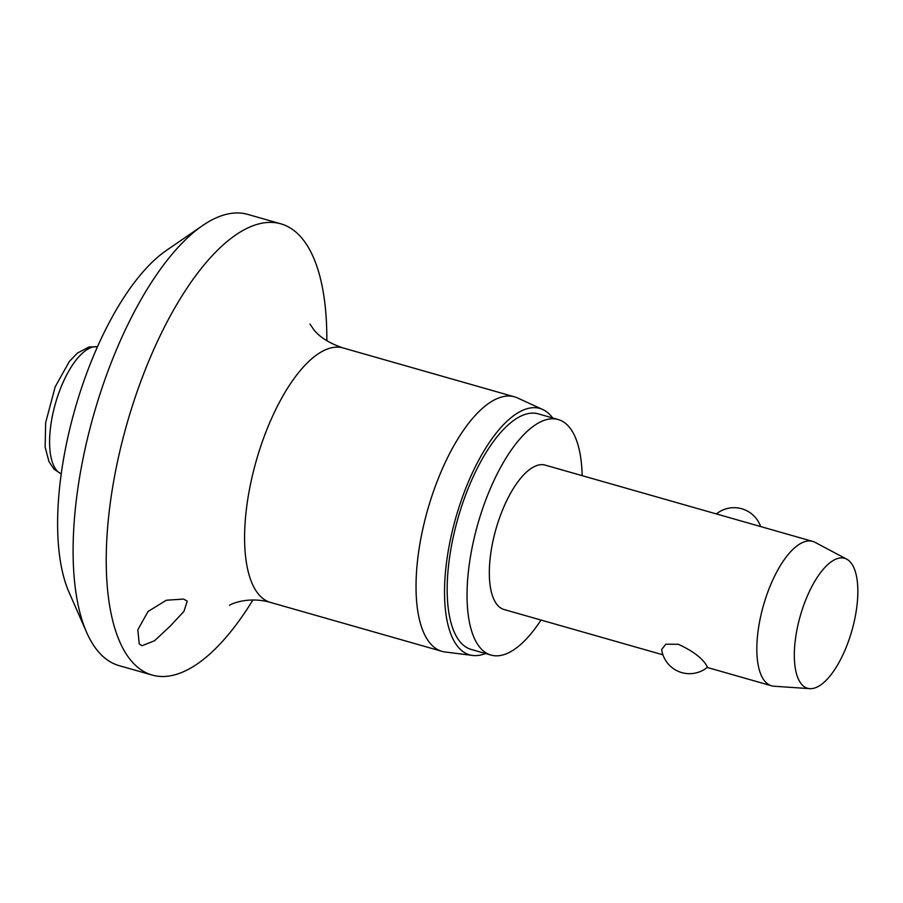<?xml version="1.0" encoding="UTF-8"?>
<svg xmlns="http://www.w3.org/2000/svg" width="903" height="903" viewBox="0 0 903 903"><rect width="100%" height="100%" fill="white"/><g stroke="black" fill="none" stroke-linecap="round" stroke-linejoin="round"><path stroke-width="1.35" d="M252.919 599.964A234.611 93.178 -74.1 0 1 152.178 675.06L119.049 665.613A234.611 93.178 -74.1 0 1 97.738 650.939A234.611 93.178 -74.1 0 1 86.609 632.337A234.611 93.178 -74.1 0 1 93.788 414.454A234.611 93.178 -74.1 0 1 202.611 225.558A234.611 93.178 -74.1 0 1 247.738 214.395L280.867 223.842A234.611 93.178 -74.1 0 1 302.178 238.516A234.611 93.178 -74.1 0 1 326.83 340.781M152.178 675.06A234.611 93.178 -74.1 0 1 130.867 660.386A234.611 93.178 -74.1 0 1 136.251 394.171A234.611 93.178 -74.1 0 1 280.867 223.842M139.254 643.952L137.809 629.82L148.047 611.466L166.366 600.224L183.591 599.073L187.237 601.15L183.941 611.387L170.328 626.016L154.548 640.746L141.963 645.758L139.254 643.952M485.498 653.512A128.102 50.884 -74.1 0 1 472.653 655.454L445.089 651.977A132.323 52.555 -74.1 0 1 441.951 651.334A132.323 52.555 -74.1 0 1 429.93 643.06A132.323 52.555 -74.1 0 1 432.955 492.914A132.323 52.555 -74.1 0 1 514.518 396.846A132.323 52.555 -74.1 0 1 517.532 397.952L542.782 409.533A128.102 50.884 -74.1 0 1 551.507 416.475A128.102 50.884 -74.1 0 1 552.67 417.965M472.653 655.454A128.102 50.884 -74.1 0 1 457.968 646.819A128.102 50.884 -74.1 0 1 462.189 497.824A128.102 50.884 -74.1 0 1 542.782 409.533M540.987 620.045A122.469 48.638 -74.1 0 1 491.029 655.081A122.469 48.638 -74.1 0 1 479.899 647.428A122.469 48.638 -74.1 0 1 482.71 508.457A122.469 48.638 -74.1 0 1 558.201 419.545A122.469 48.638 -74.1 0 1 569.33 427.198A122.469 48.638 -74.1 0 1 582.164 475.655M491.029 655.081L471.152 649.415A122.469 48.638 -74.1 0 1 460.022 641.751A122.469 48.638 -74.1 0 1 462.833 502.79A122.469 48.638 -74.1 0 1 538.323 413.879L558.201 419.545M809.799 688.65L774.029 686.235A75.073 29.822 -74.1 0 1 771.534 685.795A75.073 29.822 -74.1 0 1 764.717 681.099A75.073 29.822 -74.1 0 1 766.433 595.912A75.073 29.822 -74.1 0 1 812.711 541.405A75.073 29.822 -74.1 0 1 815.059 542.353L846.721 559.16A67.567 26.842 -74.1 0 1 850.75 562.535A67.567 26.842 -74.1 0 1 850.107 636.513A67.567 26.842 -74.1 0 1 809.799 688.65A67.567 26.842 -74.1 0 1 801.412 684.034A67.567 26.842 -74.1 0 1 803.907 604.705A67.567 26.842 -74.1 0 1 846.721 559.16M812.711 541.405L545.209 465.124A75.073 29.822 -74.1 0 0 498.93 519.62A75.073 29.822 -74.1 0 0 497.203 604.818A75.073 29.822 -74.1 0 0 504.032 609.514L662.926 654.822M707.478 667.204A28.151 28.151 0 0 1 661.639 649.528L665.827 644.189L678.266 644.279C691.664 650.363 700.875 657.045 705.886 664.326L707.467 667.204M86.609 632.337L68.967 592.108A197.068 78.279 -74.1 0 1 74.994 409.093A197.068 78.279 -74.1 0 1 166.412 250.424L202.611 225.558M441.951 651.334L270.505 602.436A132.323 52.555 -74.1 0 1 258.484 594.163A132.323 52.555 -74.1 0 1 261.52 444.016A132.323 52.555 -74.1 0 1 343.084 347.948L514.518 396.846M61.235 473.861A66.156 26.277 -74.1 0 1 56.539 470.203A66.156 26.277 -74.1 0 1 61.088 387.026A66.156 26.277 -74.1 0 1 97.468 346.797M309.966 324.075L313.646 329.471C319.56 337.158 329.369 343.309 343.084 347.948M61.223 473.906L54.169 469.323L48.965 461.647L45.15 447.12L45.658 422.615L55.173 386.856L69.362 361.46L77.365 353.107L89.058 346.944L97.479 346.763M760.619 526.551A28.151 28.151 0 0 0 716.372 513.931M771.534 685.795L707.184 667.441M270.505 602.436C246.767 595.54 227.985 605.495 229.655 605.337"/></g></svg>
